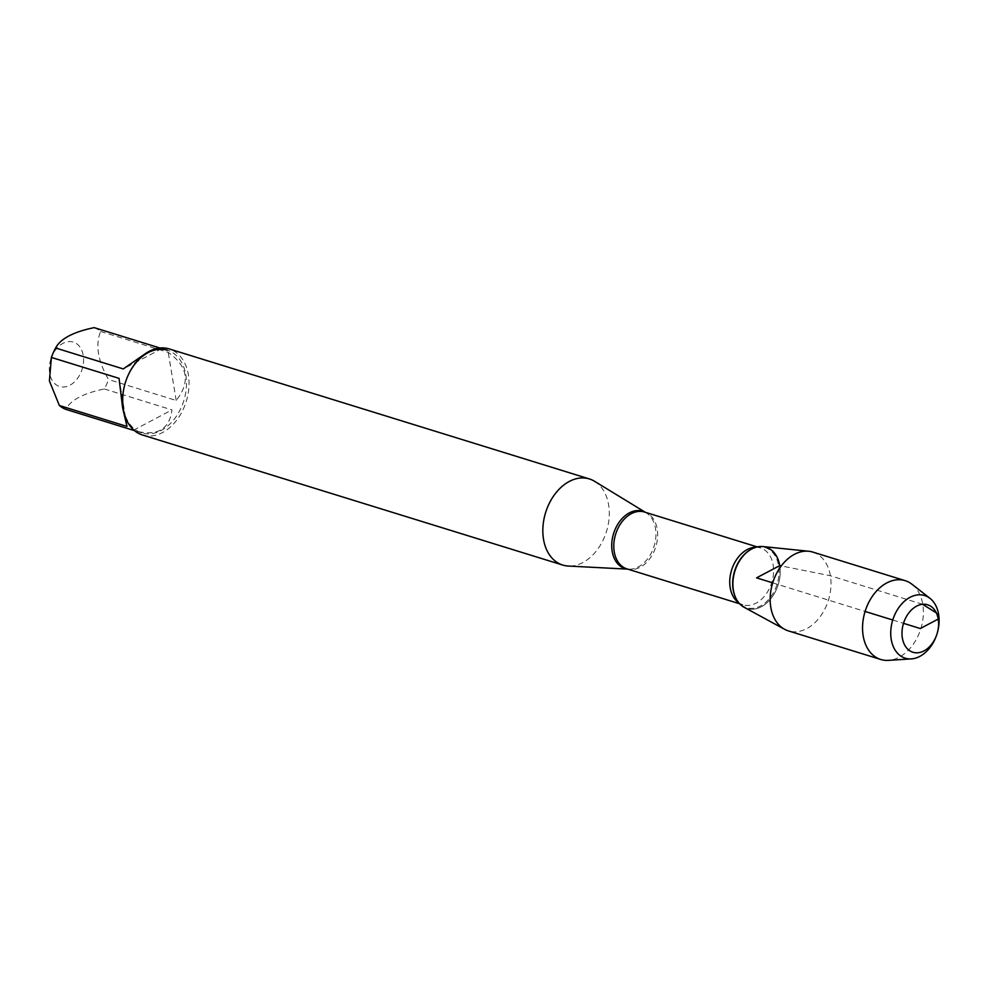 <?xml version="1.0" encoding="UTF-8"?>
<svg xmlns="http://www.w3.org/2000/svg" width="988" height="988" viewBox="0 0 988 988"><rect width="100%" height="100%" fill="white"/><g stroke="black" fill="none" stroke-linecap="round" stroke-linejoin="round"><path stroke-width="0.74" stroke-dasharray="4.94 3.71" d="M50.796 359.237A23.243 16.426 -72.8 0 1 77.509 344.404A23.243 16.426 -72.8 0 1 75.187 381.183A23.243 16.426 -72.8 0 1 49.659 373.155A23.243 16.426 -72.8 0 1 50.66 359.706M94.169 327.633A43.274 30.591 -72.8 0 1 100.578 331.449C95.231 344.997 97.874 361.028 108.544 379.528A43.274 30.591 -72.8 0 1 104.32 388.963C83.461 393.273 70.617 400.066 65.764 409.328M123.364 408.081A43.274 30.591 107.2 0 0 141.815 432.917A43.274 30.591 107.2 0 0 183.842 400.622A43.274 30.591 107.2 0 0 167.404 350.246L159.957 347.998M104.32 388.963L171.974 409.897C169.417 429.397 157.314 436.437 135.689 431.015L134.479 430.632M100.578 331.449L168.244 352.395C187.893 366.326 190.548 382.344 176.197 400.461L108.544 379.528M146.792 352.704C153.671 349.036 158.5 347.578 161.266 348.344M594.541 481.28A45.078 31.875 -72.8 0 1 606.509 531.421A45.078 31.875 -72.8 0 1 568.31 566.05M735.949 598.333A32.098 22.699 107.2 0 0 764.86 604.52A32.098 22.699 107.2 0 0 779.73 565.618A32.098 22.699 -72.8 0 1 770.121 599.555A32.098 22.699 -72.8 0 1 744.112 607.274M142.507 435.016A45.078 31.875 107.2 0 0 176.753 420.11A45.078 31.875 107.2 0 0 188.375 374.761A45.078 31.875 107.2 0 0 169.146 348.9M161.822 348.566L123.278 368.932M133.429 430.262L171.974 409.897M176.197 400.461L168.244 352.395M119.054 378.367L127.007 426.446M762.909 546.562A32.098 22.699 -72.8 0 1 779.73 565.618M812.778 552.07A41.249 29.171 -72.8 0 1 830.377 575.745A41.249 29.171 -72.8 0 1 819.731 617.253A41.249 29.171 -72.8 0 1 788.387 630.887M911.986 584.254A41.249 29.171 -72.8 0 1 920.828 628.689A41.249 29.171 -72.8 0 1 888.434 660.367M922.619 604.298L830.377 575.745L781.273 565.926M772.715 582.858L865.093 611.449M892.757 620.007L903.514 623.342M938.6 614.351L936.365 612.943M645.213 512.266A29.986 21.205 -72.8 0 1 646.14 512.784A29.986 21.205 -72.8 0 1 655.501 528.444A29.986 21.205 -72.8 0 1 628.677 569.187A29.986 21.205 -72.8 0 1 627.615 569.1M627.763 569.137L626.923 568.878A29.751 21.032 107.2 0 0 649.524 559.047A29.751 21.032 107.2 0 0 657.205 529.111A29.751 21.032 107.2 0 0 644.509 512.043L645.349 512.303M755.931 547.253A29.751 21.032 -72.8 0 1 760.464 547.932A29.751 21.032 -72.8 0 1 773.147 565A29.751 21.032 -72.8 0 1 765.478 594.924A29.751 21.032 -72.8 0 1 742.877 604.767A29.751 21.032 -72.8 0 1 738.752 602.754M735.801 598.024A31.468 22.255 107.2 0 0 764.132 603.668A31.468 22.255 107.2 0 0 778.569 565.642A31.468 22.255 107.2 0 0 750.818 549.489M141.815 432.917L135.689 431.015M739.629 603.754L742.877 604.767C740.839 604.668 738.419 602.322 735.64 597.715M757.216 546.92L760.464 547.932C758.722 546.858 755.412 547.438 750.51 549.661"/><path stroke-width="1.48" d="M134.479 430.632L65.764 409.328A43.274 30.591 -72.8 0 1 59.354 405.5L49.4 380.911L51.401 357.434A43.274 30.591 -72.8 0 1 55.612 347.998C60.466 338.736 73.31 331.943 94.169 327.633L159.957 347.998M167.404 350.246A43.274 30.591 107.2 0 0 134.529 364.56A43.274 30.591 107.2 0 0 123.364 408.081M59.354 405.5L127.007 426.446L122.611 407.846L119.054 378.367L51.401 357.434M55.612 347.998L123.278 368.932L146.792 352.704M627.763 569.137L568.31 566.05A45.078 31.875 -72.8 0 1 562.74 565.062A45.078 31.875 -72.8 0 1 543.511 539.189A45.078 31.875 -72.8 0 1 555.145 493.852A45.078 31.875 -72.8 0 1 589.391 478.945A45.078 31.875 -72.8 0 1 594.541 481.28L645.349 512.303M779.73 565.618A32.098 22.699 107.2 0 0 751.115 549.316A32.098 22.699 107.2 0 0 735.949 598.333L735.64 597.715A31.468 22.255 107.2 0 0 735.801 598.024M589.391 478.945L169.146 348.9A45.078 31.875 107.2 0 0 134.911 363.806A45.078 31.875 107.2 0 0 123.278 409.143A45.078 31.875 107.2 0 0 142.507 435.016L562.74 565.062M911.319 658.897L888.434 660.367A41.249 29.171 -72.8 0 1 880.765 659.478L788.387 630.887A41.249 29.171 -72.8 0 1 784.596 629.294L744.112 607.274A32.098 22.699 -72.8 0 1 733.38 590.095A32.098 22.699 -72.8 0 1 762.909 546.562L808.74 551.255A41.249 29.171 -72.8 0 1 812.778 552.07L905.156 580.66A41.249 29.171 -72.8 0 1 911.986 584.254L930.041 598.395A32.802 23.193 -72.8 0 1 938.6 614.351A32.802 23.193 -72.8 0 1 937.069 633.716A32.802 23.193 -72.8 0 1 911.319 658.897A32.802 23.193 -72.8 0 1 891.225 639.372A32.802 23.193 -72.8 0 1 902.291 603.322A32.802 23.193 -72.8 0 1 930.041 598.395M784.596 629.294A41.249 29.171 -72.8 0 1 770.788 607.212A41.249 29.171 -72.8 0 1 808.74 551.255M880.765 659.478A41.249 29.171 -72.8 0 1 863.166 635.803A41.249 29.171 -72.8 0 1 873.812 594.307A41.249 29.171 -72.8 0 1 905.156 580.66M902.353 638.001A24.836 17.562 107.2 0 0 932.462 643.163A24.836 17.562 107.2 0 0 926.052 604.421A24.836 17.562 107.2 0 0 902.353 638.001M781.273 565.926L779.73 565.618L756.561 577.856L772.715 582.858M865.093 611.449L892.757 620.007M903.514 623.342L920.285 628.529L938.23 619.056L938.6 614.351M936.365 612.943L922.619 604.298M627.615 569.1A29.986 21.205 -72.8 0 1 612.177 551.316A29.986 21.205 -72.8 0 1 621.044 519.75A29.986 21.205 -72.8 0 1 645.213 512.266M757.216 546.92L644.509 512.043A29.751 21.032 107.2 0 0 615.623 534.249A29.751 21.032 107.2 0 0 626.923 568.878L739.629 603.754M738.752 602.754A29.751 21.032 -72.8 0 1 731.577 570.125A29.751 21.032 -72.8 0 1 755.931 547.253M750.818 549.489A31.468 22.255 107.2 0 0 750.51 549.661A31.468 22.255 107.2 0 0 735.64 597.715"/></g></svg>
